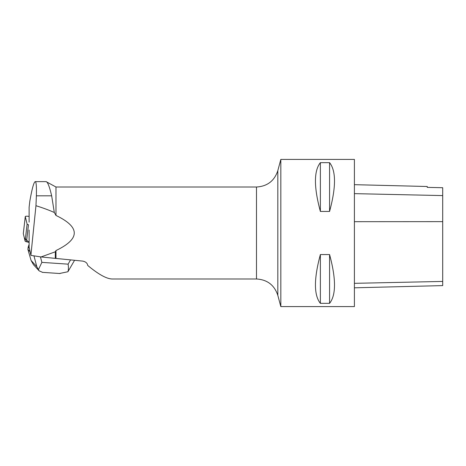 <?xml version="1.0" encoding="UTF-8"?>
<svg xmlns="http://www.w3.org/2000/svg" width="466" height="466" viewBox="0 0 466 466"><rect width="100%" height="100%" fill="white"/><g stroke="black" fill="none" stroke-linecap="round" stroke-linejoin="round"><path stroke-width="0.7" d="M29.125 216.434A2.918 0.594 6.6 0 0 25.28 216.562A2.918 0.594 6.6 0 0 25.28 216.603L27.11 224.099A2.918 0.594 6.6 0 0 28.467 224.729L26.486 241.767A2.918 0.594 -173.4 0 1 25.129 241.138L23.306 233.647A2.918 0.594 -173.4 0 1 23.3 233.6A2.918 0.594 -173.4 0 1 23.312 233.553M25.28 216.603L23.306 233.647L24.366 238.015L29.125 242.402L26.486 241.767M256.492 278.988C267.286 279.641 274.392 285.093 277.818 295.345L277.818 170.655C274.392 180.907 267.286 186.359 256.492 187.012L256.492 278.988L112.032 278.988C106.423 278.779 98.32 274.258 87.713 265.434C87.387 263.191 85.75 261.752 82.808 261.111L41.072 256.952L30.89 255.368L29.125 247.324L29.125 230.058M30.89 255.368L35.958 205.71L36.383 195.813C36.604 186.569 36.237 181.839 35.27 181.624C33.884 181.926 32.067 188.48 29.807 201.289L29.125 207.184L29.125 222.16M35.958 205.71C42.942 207.888 49.058 210.149 54.312 212.496L51.662 195.813C49.495 186.575 47.637 181.845 46.076 181.624L35.27 181.624M54.312 212.496L55.978 215.449L55.978 187.012L46.076 181.624M55.978 258.403L55.978 250.551C80.35 238.848 80.35 227.152 55.978 215.449M55.314 258.414L55.314 251.78L41.072 256.952M55.978 250.551L55.314 251.78M354.405 287.813L442.7 285.6L442.7 187.716L427.246 187.373L427.246 186.505L354.405 184.676M354.405 306.581L354.405 159.419L280.823 159.419L280.823 306.581L354.405 306.581M320.375 162.651C313.81 170.876 313.81 187.14 320.375 211.442L329.573 211.442C336.137 187.14 336.137 170.876 329.573 162.651L320.375 162.651L320.375 211.442M320.375 254.558C313.81 278.86 313.81 295.124 320.375 303.349L329.573 303.349C336.137 295.124 336.137 278.86 329.573 254.558L320.375 254.558L320.375 303.349M329.573 303.349L329.573 254.558M329.573 211.442L329.573 162.651M33.476 264.7L31.094 260.477L36.797 266.668L34.012 256.038L34.362 255.91M36.797 266.668L39.115 270.839L42.616 272.36M40.431 256.853L41.882 262.375L38.352 269.744M59.514 273.501L67.914 271.742C68.531 269.878 68.589 267.344 68.1 264.152L70.564 259.882M67.914 271.742L74.572 260.284M29.987 251.669L27.908 249.409L28.176 247.085L29.125 244.429M29.387 248.39L28.176 247.085M31.094 260.477L27.908 249.409M25.129 241.138L27.11 224.099M442.7 281.429L354.405 283.328M442.7 221.641L354.405 221.688M442.7 195.586L354.405 193.64M51.662 195.813L36.383 195.813M41.882 262.375L68.1 264.152M25.28 216.562L23.3 233.6M256.492 187.012L55.978 187.012M277.818 295.345L280.823 306.581M277.818 170.655L280.823 159.419M60.102 273.542L42.284 272.336M38.934 270.624L33.505 264.729"/></g></svg>
